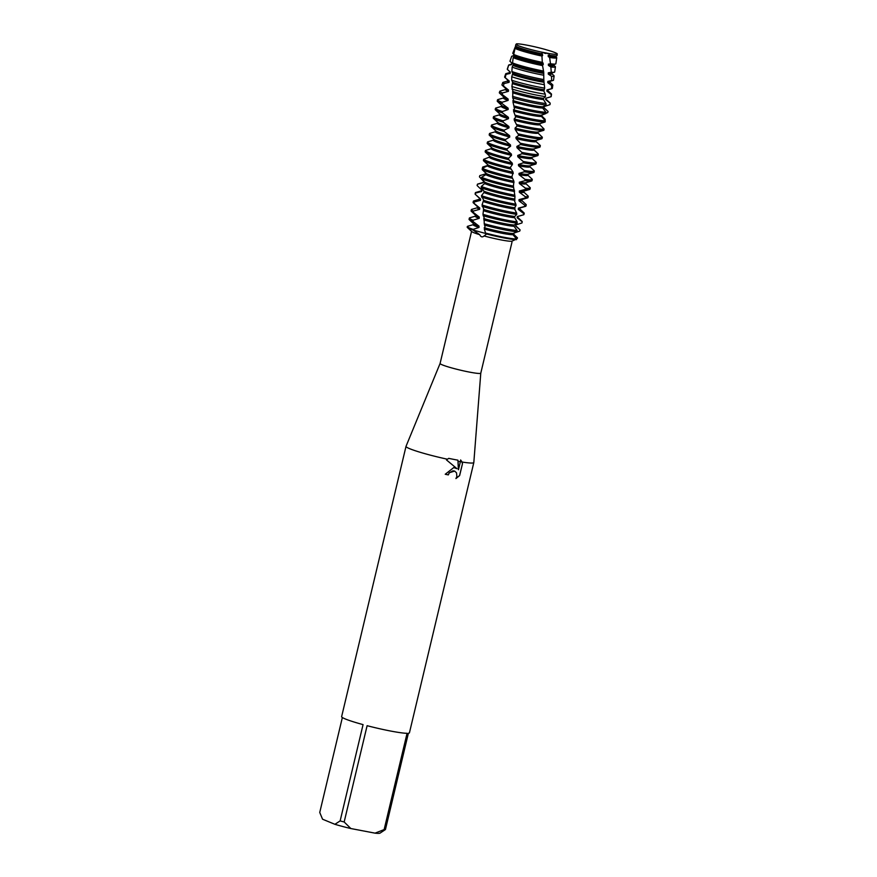 <?xml version="1.0" encoding="UTF-8"?>
<svg xmlns="http://www.w3.org/2000/svg" width="877" height="877" viewBox="0 0 877 877"><rect width="100%" height="100%" fill="white"/><g stroke="black" fill="none" stroke-linecap="round" stroke-linejoin="round"><path stroke-width="1.32" d="M544.584 49.265A21.344 1.82 13.4 0 0 527.044 45.176A21.344 1.82 13.4 0 0 516.443 43.85L517.244 44.365L515.873 44.442A21.344 1.82 13.4 0 0 516.027 44.563A21.344 1.82 13.4 0 0 541.8 52.149L549.013 53.53A21.344 1.82 13.4 0 0 556.785 54.275A21.344 1.82 13.4 0 0 551.227 51.239L544.584 49.265A21.344 1.82 13.4 0 0 527.044 45.176A21.344 1.82 13.4 0 0 516.443 43.85L516.86 44.486M557.257 54.012A21.344 1.82 13.4 0 1 556.785 54.275A21.344 1.82 13.4 0 1 549.013 53.53L547.38 53.574L549.013 53.53L549.287 55.185A21.497 1.831 13.4 0 0 556.742 55.799A21.497 1.831 13.4 0 0 557.038 55.58L557.257 54.012A21.344 1.82 13.4 0 0 551.227 51.239M545.965 53.475L545.121 53.354L545.965 53.475M471.552 231.407L440.09 363.473A20.916 1.787 13.4 0 0 440.09 363.473A20.916 1.787 13.4 0 0 469.688 372.144A20.916 1.787 13.4 0 0 480.782 373.174A20.916 1.787 13.4 0 0 480.782 373.142L473.821 462.508A34.85 2.982 13.4 0 1 473.821 462.541L409.438 732.799A34.85 2.982 13.4 0 1 408.375 733.249L385.442 829.532A34.85 2.982 13.4 0 1 384.137 829.587L375.027 833.15A29.632 2.532 13.4 0 0 380.048 833.128L385.442 829.532M484.082 235.957A20.916 1.787 13.4 0 0 501.184 239.936A20.916 1.787 13.4 0 0 511.993 241.175L516.586 239.015A26.146 2.236 -166.6 0 1 504.341 237.349A26.146 2.236 -166.6 0 1 485.573 233.074L486.001 234.499L484.082 235.957C482.306 237.492 480.859 237.075 479.741 234.707L473.131 230.059L485.617 233.457L473.131 230.059L473.12 229.39A26.146 2.236 -166.6 0 1 470.116 228.261A26.146 2.236 -166.6 0 1 467.342 226.518A26.146 2.236 -166.6 0 1 467.704 226.266L473.284 224.644M504.187 237.974A26.146 2.236 13.4 0 0 516.52 239.629A26.146 2.236 13.4 0 1 504.187 237.974A26.146 2.236 13.4 0 1 485.661 233.753A26.146 2.236 13.4 0 0 504.187 237.974M445.231 474.238A34.685 2.96 13.4 0 0 448.246 474.863L448.322 474.895A34.85 2.982 -166.6 0 1 445.231 474.26L453.716 467.594L456.972 468.68L446.481 459.932L448.717 458.364A34.685 2.96 13.4 0 0 455.503 459.723A34.685 2.96 13.4 0 0 457.926 460.173L458.057 461.346A34.85 2.982 13.4 0 0 460.37 461.74L460.655 459.943M440.09 363.462L406.018 446.349A34.85 2.982 13.4 0 0 406.007 446.393L341.624 716.652A34.85 2.982 13.4 0 0 363.067 724.621L340.133 820.905A34.85 2.982 13.4 0 0 344.168 821.979L367.112 725.696A34.85 2.982 13.4 0 0 390.945 731.1A34.85 2.982 13.4 0 0 407.071 733.304L384.137 829.587M460.546 460.633A34.685 2.96 13.4 0 0 461.28 460.754L461.993 462.015A34.85 2.982 13.4 0 0 473.821 462.541M461.993 462.015L462.508 463.56L459.647 475.553L455.93 478.568L456.873 476.463L456.522 472.835L454.659 471.092L452.949 470.817L449.331 472.791L448.322 474.895M448.246 474.863L449.254 472.758L454.615 471.081M456.007 478.458L459.57 475.52L462.508 463.56M462.42 463.527L461.28 460.754M458.057 461.346L458.386 469.688L457.926 460.173M456.972 468.68L455.788 468.044M458.474 469.721L460.37 461.74M406.007 446.393A34.85 2.982 13.4 0 0 447.413 459.219M340.133 820.905L334.893 824.303L322.561 819.217L319.743 812.475L342.359 717.529M511.872 71.541A23.767 2.028 13.4 0 0 540.901 79.018A23.767 2.028 13.4 0 0 543.817 79.544L543.718 72.144L542.556 65.589L543.225 63.243L542.315 62.355L541.942 56.04L542.633 55.58L541.8 52.149A21.344 1.82 13.4 0 1 516.027 44.563A21.344 1.82 13.4 0 1 515.873 44.442L513.714 54.407L514.317 56.61L513.198 57.597L512.53 62.925L513.462 64.229L512.146 67.112L511.872 71.541L512.815 73.24L511.719 76.759L511.719 80.267L512.606 82.021L511.883 86.516L512.837 90.802L512.716 97.928L513.473 99.583L512.957 101.918L514.448 108.353L513.549 111.105L515.709 117.112L514.185 118.954L514.306 120.292L517.222 125.97L515.04 128.13L515.172 129.467L518.899 135.288L515.95 137.283L516.093 138.621L520.291 143.192L520.532 144.541L516.871 146.404L517.002 147.731L521.826 152.379L522.034 153.716L517.715 155.47L517.836 156.786L523.163 161.478L523.339 162.804L518.45 164.47L518.548 165.775L524.238 170.478L524.38 171.782L519.009 173.394L519.063 174.687L524.994 179.357L525.082 180.64L519.316 182.23L519.337 183.512L525.378 188.106L525.4 189.377L519.348 190.967L519.327 192.238L525.323 196.733L525.279 197.983L519.052 199.605L518.987 200.855L524.797 205.229L524.676 206.457L518.406 208.134L518.274 209.373L523.755 213.582L523.558 214.799A26.146 2.236 13.4 0 0 523.591 214.788L517.342 216.553L517.156 217.781L522.199 221.804L521.925 222.999A26.146 2.236 13.4 0 0 521.936 222.955A26.146 2.236 13.4 0 0 521.936 222.977L515.895 224.874L515.643 226.08L520.105 229.895L519.754 231.068L514.01 233.074L513.692 234.269L517.507 237.886L515.742 238.16L517.298 238.467L516.323 238.752M467.529 226.891A26.146 2.236 13.4 0 0 467.408 227.527A26.146 2.236 13.4 0 0 473.131 230.059A26.146 2.236 13.4 0 1 467.2 227.132L467.342 226.518M375.027 833.15L350.866 828.546L344.168 821.979M334.893 824.303A29.632 2.532 13.4 0 0 350.866 828.546M467.408 227.527L471.749 231.583A20.916 1.787 13.4 0 0 479.741 234.707M541.8 52.149L545.121 53.354M469.359 218.077L469.063 219.305A26.146 2.236 13.4 0 0 469.272 219.699L473.712 223.843A20.796 1.776 13.4 0 0 475.751 224.918A20.796 1.776 13.4 0 0 479.017 226.113L473.054 221.53L473.065 220.193A26.146 2.236 -166.6 0 1 472.133 219.82A26.146 2.236 -166.6 0 1 469.359 218.077A26.146 2.236 -166.6 0 1 469.721 217.814L475.301 216.191M469.272 219.699A26.146 2.236 13.4 0 0 471.837 221.048A26.146 2.236 13.4 0 0 473.054 221.53M473.514 223.668L473.251 224.764A20.796 1.776 13.4 0 0 475.466 226.156A20.796 1.776 13.4 0 0 479.017 227.439L479.017 226.113M484.433 225.093A26.146 2.236 13.4 0 0 506.051 230.147A26.146 2.236 13.4 0 0 517.057 231.758L517.101 230.508A26.146 2.236 -166.6 0 1 506.347 228.908A26.146 2.236 -166.6 0 1 484.236 223.723L485.014 226.485L484.301 229.04L485.573 233.074M473.12 229.39L479.017 227.439M473.065 220.193L479.204 218.373L479.248 217.047L473.306 212.377L473.383 211.05L479.642 209.329L479.741 208.013L474.051 203.311L474.194 202.006L480.464 200.362L480.618 199.057L475.312 194.365L475.542 193.072L481.692 191.471L481.911 190.188L477.11 185.54L477.417 184.258L483.337 182.679L483.611 181.407L479.434 176.836L479.829 175.575L485.409 173.986L485.748 172.725M475.531 215.216L475.268 216.323A20.796 1.776 13.4 0 0 477.472 217.715A20.796 1.776 13.4 0 0 479.204 218.373M515.643 226.08A20.796 1.776 13.4 0 0 515.731 225.959L516.005 224.841M515.764 225.838L520.006 229.796A26.146 2.236 -166.6 0 1 520.105 229.895M473.383 211.05A26.146 2.236 -166.6 0 1 471.366 209.625L471.081 210.864A26.146 2.236 13.4 0 0 471.278 211.247L475.718 215.402A20.796 1.776 13.4 0 0 477.768 216.476A20.796 1.776 13.4 0 0 479.248 217.047M483.139 215.709A26.146 2.236 13.4 0 0 508.068 221.695A26.146 2.236 13.4 0 0 517.134 223.142L517.101 221.87A26.146 2.236 -166.6 0 1 508.364 220.467A26.146 2.236 -166.6 0 1 482.975 214.339L484.126 217.671L484.236 223.723M477.537 206.775L477.274 207.871A20.796 1.776 13.4 0 0 479.489 209.263A20.796 1.776 13.4 0 0 479.642 209.329L479.741 208.013A20.796 1.776 13.4 0 1 477.735 206.95L473.295 202.806A26.146 2.236 13.4 0 0 474.051 203.311M517.156 217.781A20.796 1.776 13.4 0 0 517.748 217.518L518.011 216.411M517.77 217.386L522.023 221.355A26.146 2.236 -166.6 0 1 522.232 221.738A26.146 2.236 -166.6 0 1 522.199 221.804M517.342 216.553A20.796 1.776 13.4 0 0 517.748 216.487L521.409 215.424M523.284 214.876L523.591 214.788A26.146 2.236 13.4 0 0 523.942 214.536L524.238 213.297A26.146 2.236 -166.6 0 1 523.755 213.582M482.153 206.358A26.146 2.236 13.4 0 0 510.074 213.254A26.146 2.236 13.4 0 0 516.761 214.383L516.674 213.1A26.146 2.236 -166.6 0 1 510.37 212.015A26.146 2.236 -166.6 0 1 482.043 204.999L483.644 208.89L482.975 214.339M518.274 209.373A20.796 1.776 13.4 0 0 519.754 209.066L520.017 207.97M519.787 208.945L524.04 212.914A26.146 2.236 -166.6 0 1 524.238 213.297M518.406 208.134A20.796 1.776 13.4 0 0 519.765 208.035L525.597 206.336A26.146 2.236 13.4 0 0 525.959 206.084L526.255 204.856A26.146 2.236 -166.6 0 1 524.797 205.229M524.676 206.457A26.146 2.236 13.4 0 0 525.597 206.336M481.528 197.062A26.146 2.236 13.4 0 0 512.091 204.801A26.146 2.236 13.4 0 0 516.027 205.514L515.895 204.209A26.146 2.236 -166.6 0 1 512.387 203.574A26.146 2.236 -166.6 0 1 481.473 195.714L483.611 200.12L482.043 204.999M518.987 200.855A20.796 1.776 13.4 0 0 521.771 200.625L522.034 199.517M521.804 200.493L526.047 204.462A26.146 2.236 -166.6 0 1 526.255 204.856M519.052 199.605A20.796 1.776 13.4 0 0 521.782 199.594L527.614 197.895A26.146 2.236 13.4 0 0 527.976 197.643L528.261 196.404A26.146 2.236 -166.6 0 1 525.323 196.733M525.279 197.983A26.146 2.236 13.4 0 0 527.614 197.895M481.298 187.821A26.146 2.236 13.4 0 0 514.097 196.36A26.146 2.236 13.4 0 0 514.963 196.525L514.777 195.198A26.146 2.236 -166.6 0 1 514.393 195.122A26.146 2.236 -166.6 0 1 481.298 186.483L481.298 187.821L484.016 191.23L483.929 192.545L481.473 195.714M487.667 164.569L487.404 165.852L482.35 168.274L482.207 169.59L486.033 173.361L485.836 174.655L481.583 177.329L481.506 178.656L484.828 182.252L484.685 183.556L481.298 186.483M514.777 195.198L513.418 186.088A26.146 2.236 -166.6 0 1 482.197 177.593A26.146 2.236 -166.6 0 1 481.583 177.329M484.685 183.556A20.796 1.776 13.4 0 0 485.518 183.929A20.796 1.776 13.4 0 0 514.58 191.504M519.327 192.238A20.796 1.776 13.4 0 0 523.777 192.184L524.04 191.076M523.81 192.052L528.064 196.02A26.146 2.236 -166.6 0 1 528.261 196.404M484.828 182.252A20.796 1.776 13.4 0 0 485.814 182.69A20.796 1.776 13.4 0 0 514.514 190.199M519.348 190.967A20.796 1.776 13.4 0 0 523.788 191.153L529.62 189.454A26.146 2.236 13.4 0 0 529.982 189.191L530.278 187.963A26.146 2.236 -166.6 0 1 525.378 188.106M481.506 178.656A26.146 2.236 13.4 0 0 481.901 178.82A26.146 2.236 13.4 0 0 513.626 187.426M525.4 189.377A26.146 2.236 13.4 0 0 529.62 189.454M513.418 186.088L513.911 181.265L511.872 176.891A26.146 2.236 -166.6 0 1 484.203 169.14A26.146 2.236 -166.6 0 1 482.35 168.274M485.836 174.655A20.796 1.776 13.4 0 0 487.535 175.488A20.796 1.776 13.4 0 0 514.01 182.569M519.337 183.512A20.796 1.776 13.4 0 0 525.794 183.731L526.057 182.624M525.827 183.6L530.07 187.568A26.146 2.236 -166.6 0 1 530.278 187.963M486.033 173.361A20.796 1.776 13.4 0 0 487.831 174.249A20.796 1.776 13.4 0 0 513.911 181.265M519.316 182.23A20.796 1.776 13.4 0 0 525.805 182.701L531.637 181.002A26.146 2.236 13.4 0 0 531.999 180.75L532.284 179.511A26.146 2.236 -166.6 0 1 524.994 179.357M482.207 169.59A26.146 2.236 13.4 0 0 483.907 170.379A26.146 2.236 13.4 0 0 512.102 178.239M525.082 180.64A26.146 2.236 13.4 0 0 531.637 181.002M511.872 176.891L513.155 172.243L510.228 167.628A26.146 2.236 -166.6 0 1 486.22 160.699A26.146 2.236 -166.6 0 1 483.633 159.329L483.413 160.634L486.494 163.506M487.404 165.852A20.796 1.776 13.4 0 0 489.541 167.036A20.796 1.776 13.4 0 0 513.275 173.569M519.063 174.687A20.796 1.776 13.4 0 0 527.801 175.29L528.064 174.183M527.833 175.159L532.087 179.127A26.146 2.236 -166.6 0 1 532.284 179.511M486.264 163.297L487.798 164.723A20.796 1.776 13.4 0 0 489.837 165.808A20.796 1.776 13.4 0 0 513.155 172.243M519.009 173.394A20.796 1.776 13.4 0 0 527.811 174.26L533.644 172.561A26.146 2.236 13.4 0 0 534.005 172.309L534.301 171.07A26.146 2.236 -166.6 0 1 524.238 170.478M483.413 160.634A26.146 2.236 13.4 0 0 485.924 161.938A26.146 2.236 13.4 0 0 510.469 168.987M524.38 171.782A26.146 2.236 13.4 0 0 533.644 172.561M510.228 167.628L512.42 164.503L512.289 163.177L508.792 159.669L508.55 158.298A26.146 2.236 -166.6 0 1 488.226 152.258A26.146 2.236 -166.6 0 1 485.452 150.504L485.156 151.787A26.146 2.236 13.4 0 0 485.365 152.127A26.146 2.236 13.4 0 0 487.93 153.486A26.146 2.236 13.4 0 0 508.792 159.669M483.633 159.329L489.366 157.136A20.796 1.776 13.4 0 0 489.344 157.202A20.796 1.776 13.4 0 0 491.558 158.594A20.796 1.776 13.4 0 0 512.42 164.503M518.548 165.775A20.796 1.776 13.4 0 0 529.818 166.838L530.081 165.742M529.851 166.718L534.093 170.675A26.146 2.236 -166.6 0 1 534.301 171.07M485.365 152.127L489.804 156.281A20.796 1.776 13.4 0 0 491.854 157.356A20.796 1.776 13.4 0 0 512.289 163.177M518.45 164.47A20.796 1.776 13.4 0 0 529.829 165.808L535.661 164.109A26.146 2.236 13.4 0 0 536.022 163.856L536.307 162.629A26.146 2.236 -166.6 0 1 523.163 161.478M523.339 162.804A26.146 2.236 13.4 0 0 535.661 164.109M508.55 158.298L511.51 155.382L511.368 154.045L507.158 150.307L506.917 148.937A26.146 2.236 -166.6 0 1 490.243 143.806A26.146 2.236 -166.6 0 1 487.469 142.063A26.146 2.236 -166.6 0 1 487.809 141.811L493.4 140.177M491.624 147.654L491.361 148.761A20.796 1.776 13.4 0 0 493.565 150.142A20.796 1.776 13.4 0 0 511.51 155.382M517.836 156.786A20.796 1.776 13.4 0 0 531.824 158.397L532.087 157.29M531.857 158.266L536.11 162.234A26.146 2.236 -166.6 0 1 536.307 162.629M487.469 142.063L487.173 143.302A26.146 2.236 13.4 0 0 487.382 143.685L491.822 147.829A20.796 1.776 13.4 0 0 493.861 148.915A20.796 1.776 13.4 0 0 511.368 154.045M517.715 155.47A20.796 1.776 13.4 0 0 531.835 157.367L537.667 155.667A26.146 2.236 13.4 0 0 538.029 155.415L538.325 154.177A26.146 2.236 -166.6 0 1 524.457 152.894A26.146 2.236 -166.6 0 1 521.826 152.379M487.382 143.685A26.146 2.236 13.4 0 0 489.947 145.045A26.146 2.236 13.4 0 0 507.158 150.307M522.034 153.716A26.146 2.236 13.4 0 0 524.161 154.133A26.146 2.236 13.4 0 0 537.667 155.667M533.874 149.824L538.116 153.793A26.146 2.236 -166.6 0 1 538.325 154.177M506.917 148.937L510.589 146.229L510.458 144.88L505.634 140.934L505.426 139.564A26.146 2.236 -166.6 0 1 492.249 135.365A26.146 2.236 -166.6 0 1 489.476 133.622A26.146 2.236 -166.6 0 1 489.837 133.359L495.417 131.736M493.641 139.202L493.378 140.309A20.796 1.776 13.4 0 0 495.582 141.701A20.796 1.776 13.4 0 0 510.589 146.229M489.476 133.622L489.18 134.85A26.146 2.236 13.4 0 0 489.388 135.244L493.828 139.388A20.796 1.776 13.4 0 0 495.878 140.463A20.796 1.776 13.4 0 0 510.458 144.88M489.388 135.244A26.146 2.236 13.4 0 0 491.953 136.593A26.146 2.236 13.4 0 0 505.634 140.934M520.532 144.541A26.146 2.236 13.4 0 0 526.178 145.681A26.146 2.236 13.4 0 0 539.684 147.226A26.146 2.236 13.4 0 0 540.046 146.963L540.342 145.735A26.146 2.236 -166.6 0 1 526.463 144.453A26.146 2.236 -166.6 0 1 520.291 143.192M535.88 141.405L540.089 145.308A26.146 2.236 -166.6 0 1 540.133 145.341A26.146 2.236 -166.6 0 1 540.342 145.735M505.426 139.564L509.745 137.042L509.625 135.705L504.297 131.561L504.122 130.191A26.146 2.236 -166.6 0 1 494.266 126.913A26.146 2.236 -166.6 0 1 491.493 125.17A26.146 2.236 -166.6 0 1 491.844 124.918L497.423 123.295M495.648 130.761L495.384 131.868A20.796 1.776 13.4 0 0 497.588 133.26A20.796 1.776 13.4 0 0 509.745 137.042M491.493 125.17L491.197 126.409A26.146 2.236 13.4 0 0 491.405 126.792L495.845 130.947A20.796 1.776 13.4 0 0 497.884 132.021A20.796 1.776 13.4 0 0 509.625 135.705M491.405 126.792A26.146 2.236 13.4 0 0 493.97 128.152A26.146 2.236 13.4 0 0 504.297 131.561M518.899 135.288A26.146 2.236 13.4 0 0 528.184 137.24A26.146 2.236 13.4 0 0 541.701 138.774A26.146 2.236 13.4 0 0 542.052 138.522L542.348 137.283A26.146 2.236 -166.6 0 1 528.48 136.012A26.146 2.236 -166.6 0 1 518.658 133.929M537.897 132.942L542.359 137.25A26.146 2.236 -166.6 0 1 542.348 137.283M504.122 130.191L509.011 127.856L508.923 126.518L503.212 122.199L503.08 120.829A26.146 2.236 -166.6 0 1 496.272 118.472A26.146 2.236 -166.6 0 1 493.499 116.729A26.146 2.236 -166.6 0 1 493.861 116.466L499.441 114.843M497.665 122.32L497.402 123.416A20.796 1.776 13.4 0 0 499.605 124.808A20.796 1.776 13.4 0 0 509.011 127.856M493.499 116.729L493.203 117.956A26.146 2.236 13.4 0 0 493.411 118.351L497.851 122.495A20.796 1.776 13.4 0 0 499.901 123.58A20.796 1.776 13.4 0 0 508.923 126.518M493.411 118.351A26.146 2.236 13.4 0 0 495.976 119.71A26.146 2.236 13.4 0 0 503.212 122.199M517.222 125.97A26.146 2.236 13.4 0 0 530.201 128.798A26.146 2.236 13.4 0 0 543.707 130.333A26.146 2.236 13.4 0 0 543.861 130.278L544.08 129.072A26.146 2.236 -166.6 0 1 530.497 127.56A26.146 2.236 -166.6 0 1 516.981 124.611M503.08 120.829L508.463 118.68L508.408 117.332L502.466 112.881L502.389 111.522A26.146 2.236 -166.6 0 1 498.289 110.031A26.146 2.236 -166.6 0 1 495.516 108.277A26.146 2.236 -166.6 0 1 495.867 108.024L501.458 106.402M499.671 113.867L499.408 114.975A20.796 1.776 13.4 0 0 501.622 116.367A20.796 1.776 13.4 0 0 508.463 118.68M495.516 108.277L495.22 109.515A26.146 2.236 13.4 0 0 495.428 109.899L499.868 114.054A20.796 1.776 13.4 0 0 501.907 115.128A20.796 1.776 13.4 0 0 508.408 117.332M495.428 109.899A26.146 2.236 13.4 0 0 497.993 111.258A26.146 2.236 13.4 0 0 502.466 112.881M515.577 116.619A26.146 2.236 13.4 0 0 532.207 120.346A26.146 2.236 13.4 0 0 545.143 121.98L545.286 120.763A26.146 2.236 -166.6 0 1 532.503 119.119A26.146 2.236 -166.6 0 1 515.336 115.249M502.389 111.522L508.156 109.515L508.134 108.189L502.093 103.618L502.082 102.269A26.146 2.236 -166.6 0 1 500.296 101.579A26.146 2.236 -166.6 0 1 497.522 99.835A26.146 2.236 -166.6 0 1 497.884 99.583L503.464 97.95M501.688 105.426L501.425 106.534A20.796 1.776 13.4 0 0 503.628 107.915A20.796 1.776 13.4 0 0 508.156 109.515M542.107 114.712L541.767 115.907L545.231 119.404L544.77 120.544M497.522 99.835L497.226 101.063A26.146 2.236 13.4 0 0 497.434 101.458L501.874 105.602A20.796 1.776 13.4 0 0 503.924 106.687A20.796 1.776 13.4 0 0 508.134 108.189M497.434 101.458A26.146 2.236 13.4 0 0 500.011 102.817A26.146 2.236 13.4 0 0 502.093 103.618M549.287 55.185L548.191 55.328L548.246 56.621L549.638 57.465L550.482 63.769L548.388 64.131L548.399 65.402L550.833 66.959L551.282 72.21L548.289 72.824L548.246 74.085L551.512 76.277L551.644 80.52L547.851 81.418L547.752 82.657L551.655 85.442L551.578 88.698L547.029 89.903L546.875 91.131L551.238 94.431L551.03 96.733L545.812 98.279L545.593 99.496L550.208 103.256L549.989 104.648L544.168 106.545L543.893 107.75L548.081 111.478L547.697 112.64L545.922 113.199M514.032 107.246A26.146 2.236 13.4 0 0 534.225 111.905A26.146 2.236 13.4 0 0 545.911 113.55L545.976 112.311A26.146 2.236 -166.6 0 1 534.521 110.666A26.146 2.236 -166.6 0 1 513.823 105.876M502.082 102.269L508.134 100.406L508.156 99.068L502.247 94.508L502.422 92.995L508.43 91.34L508.496 90.013L503.475 86.023L503.924 83.6L509.088 82.339L509.219 81.024L505.207 77.669L506.018 74.359L510.14 73.416L510.337 72.111L507.377 69.426L508.638 65.26L511.609 64.58L511.861 63.297L509.986 61.116M503.694 96.974L503.431 98.081A20.796 1.776 13.4 0 0 505.645 99.474A20.796 1.776 13.4 0 0 508.134 100.406M502.422 92.995A25.915 2.214 -166.6 0 1 499.802 91.296L499.331 92.677A26.047 2.225 13.4 0 0 499.528 93.083L503.891 97.161A20.796 1.776 13.4 0 0 505.93 98.235A20.796 1.776 13.4 0 0 508.156 99.068M499.528 93.083A26.047 2.225 13.4 0 0 502.093 94.442A26.047 2.225 13.4 0 0 502.247 94.508M512.716 97.928A26.047 2.225 13.4 0 0 536.176 103.497A26.047 2.225 13.4 0 0 546.108 105.021L546.009 103.541A25.915 2.214 -166.6 0 1 536.461 102.05A25.915 2.214 -166.6 0 1 512.563 96.36M505.711 88.533L505.448 89.64A20.796 1.776 13.4 0 0 507.651 91.022A20.796 1.776 13.4 0 0 508.43 91.34M545.593 99.496A20.796 1.776 13.4 0 0 545.911 99.276L546.174 98.169M545.943 99.145L550 102.938A25.915 2.214 -166.6 0 1 550.208 103.256M503.924 83.6A25.071 2.138 -166.6 0 1 502.74 82.581L501.973 84.839A25.29 2.16 13.4 0 0 502.17 85.233L505.897 88.72A20.796 1.776 13.4 0 0 507.947 89.794A20.796 1.776 13.4 0 0 508.496 90.013M551.03 96.733A25.29 2.16 13.4 0 0 551.173 96.558L551.512 94.19A25.071 2.138 -166.6 0 1 551.238 94.431M512.015 89.059A25.29 2.16 13.4 0 0 537.754 95.33A25.29 2.16 13.4 0 0 545.461 96.602L545.253 94.157A25.071 2.138 -166.6 0 1 538.204 92.984A25.071 2.138 -166.6 0 1 511.883 86.516M546.875 91.131A20.796 1.776 13.4 0 0 547.928 90.835L548.191 89.728M547.961 90.704L551.315 93.839A25.071 2.138 -166.6 0 1 551.512 94.19M547.029 89.903A20.796 1.776 13.4 0 0 547.939 89.805L552.006 88.621A24.523 2.094 13.4 0 0 552.346 88.358L552.817 85.08A24.227 2.072 -166.6 0 1 551.655 85.442M511.719 80.267A24.523 2.094 13.4 0 0 539.333 87.174A24.523 2.094 13.4 0 0 544.672 88.106L544.332 84.685A24.227 2.072 -166.6 0 1 539.958 83.907A24.227 2.072 -166.6 0 1 511.719 76.759M547.752 82.657A20.796 1.776 13.4 0 0 549.934 82.383L550.197 81.287M549.967 82.263L552.62 84.74A24.227 2.072 -166.6 0 1 552.817 85.08M547.851 81.418A20.796 1.776 13.4 0 0 549.945 81.353L553.19 80.41A23.767 2.028 13.4 0 0 553.519 80.169L554.121 75.97A23.383 1.995 -166.6 0 1 551.512 76.277M551.644 80.52A23.767 2.028 13.4 0 0 553.19 80.41M543.389 75.148A23.383 1.995 -166.6 0 1 541.712 74.841A23.383 1.995 -166.6 0 1 512.146 67.112M548.246 74.085A20.796 1.776 13.4 0 0 551.951 73.942L552.214 72.835M551.984 73.811L553.935 75.641A23.383 1.995 -166.6 0 1 554.121 75.97M513.341 65.545A20.796 1.776 13.4 0 0 513.692 65.687A20.796 1.776 13.4 0 0 543.773 73.438M548.289 72.824A20.796 1.776 13.4 0 0 551.962 72.912L554.374 72.21A23.01 1.962 13.4 0 0 554.692 71.969L555.426 66.86A22.539 1.929 -166.6 0 1 550.833 66.959M513.462 64.229A20.796 1.776 13.4 0 0 513.988 64.459A20.796 1.776 13.4 0 0 543.718 72.144M551.282 72.21A23.01 1.962 13.4 0 0 554.374 72.21M512.53 62.925A23.01 1.962 13.4 0 0 542.479 70.851A23.01 1.962 13.4 0 0 543.006 70.949M548.399 65.402A20.796 1.776 13.4 0 0 553.957 65.501L554.22 64.394M553.99 65.369L555.24 66.531A22.539 1.929 -166.6 0 1 555.426 66.86M542.556 65.589A22.539 1.929 -166.6 0 1 513.966 57.926A22.539 1.929 -166.6 0 1 513.198 57.597M514.317 56.61A20.796 1.776 13.4 0 0 515.698 57.246A20.796 1.776 13.4 0 0 543.312 64.547M548.388 64.131A20.796 1.776 13.4 0 0 553.968 64.47L555.558 63.999A22.254 1.897 13.4 0 0 555.865 63.769L556.731 57.739A21.695 1.853 -166.6 0 1 549.638 57.465M514.492 55.306A20.796 1.776 13.4 0 0 515.994 56.007A20.796 1.776 13.4 0 0 543.225 63.243M550.482 63.769A22.254 1.897 13.4 0 0 555.558 63.999M513.714 54.407A22.254 1.897 13.4 0 0 514.931 54.955A22.254 1.897 13.4 0 0 542.315 62.355M548.246 56.621A20.796 1.776 13.4 0 0 555.974 57.049L556.237 55.942M556.007 56.917L556.555 57.433A21.695 1.853 -166.6 0 1 556.731 57.739M541.942 56.04A21.695 1.853 -166.6 0 1 516.816 49.156A21.695 1.853 -166.6 0 1 514.942 48.224M515.709 47.753A20.796 1.776 13.4 0 0 517.715 48.794A20.796 1.776 13.4 0 0 542.633 55.58M548.191 55.328A20.796 1.776 13.4 0 0 555.985 56.018L556.742 55.799M515.862 46.393L515.961 46.492A20.796 1.776 13.4 0 0 515.961 46.492A20.796 1.776 13.4 0 0 518.011 47.566A20.796 1.776 13.4 0 0 542.523 54.264M515.468 46.021A21.497 1.831 13.4 0 0 517.496 47.062A21.497 1.831 13.4 0 0 541.854 53.782M477.11 185.507A26.146 2.236 13.4 0 0 477.11 185.529L477.417 184.258A26.146 2.236 -166.6 0 1 477.768 184.038L483.348 182.405M482.339 168.318L482.756 167.025L487.459 165.545M491.043 148.728L485.452 150.504M544.08 129.072L539.837 124.687L540.1 123.482M514.185 118.954A20.796 1.776 13.4 0 0 539.881 123.58L545.143 121.98M545.286 120.763L541.46 116.411L541.668 115.194L545.911 113.55M545.976 112.311L542.666 108.024L542.808 106.786L546.108 105.021M546.009 103.541L543.466 99.539L543.554 98.29L545.461 96.602M545.253 94.157L543.872 91.186L544.672 88.106M544.332 84.685L543.992 82.241M512.749 74.556A20.796 1.776 13.4 0 0 543.981 82.241L543.817 79.544M516.586 239.015L512.968 234.685L513.155 233.457L517.057 231.758M517.101 230.508L514.043 226.255L514.163 225.016L517.134 223.142M517.101 221.87L514.678 217.726L514.733 216.444L516.761 214.383M483.479 210.699A20.796 1.776 13.4 0 0 514.678 217.726L514.744 216.378M516.674 213.1L514.865 209.548L514.843 207.4L516.027 205.514M515.895 204.209L514.635 201.359L514.963 196.525M509.921 61.313L511.675 56.292L513.494 55.843L513.812 54.571L512.782 53.289L515.018 47.446L515.808 47.205M515.84 45.352L516.443 43.85M543.97 80.958A20.796 1.776 13.4 0 1 512.815 73.24L512.815 73.197M511.675 56.292A22.539 1.929 -166.6 0 1 511.883 56.205L513.527 55.722M511.751 63.188L511.477 64.306A20.796 1.776 13.4 0 0 511.609 64.58M508.638 65.26A23.383 1.995 -166.6 0 1 508.627 65.128A23.383 1.995 -166.6 0 1 508.945 64.92L511.51 64.174M508.627 65.128L507.279 69.151A23.767 2.028 13.4 0 0 507.377 69.426M508.287 70.292L509.932 71.826A20.796 1.776 13.4 0 0 510.337 72.111M509.734 71.64L509.471 72.747A20.796 1.776 13.4 0 0 510.14 73.416M506.018 74.359A24.227 2.072 -166.6 0 1 505.689 73.854A24.227 2.072 -166.6 0 1 506.018 73.635L509.504 72.616M505.689 73.854L504.626 76.99A24.523 2.094 13.4 0 0 504.812 77.373A24.523 2.094 13.4 0 0 505.207 77.669M512.53 82.306A20.796 1.776 13.4 0 0 543.937 89.673M504.812 77.373L507.915 80.267A20.796 1.776 13.4 0 0 509.219 81.024M512.519 83.633A20.796 1.776 13.4 0 0 543.893 90.934M507.717 80.092L507.454 81.188A20.796 1.776 13.4 0 0 509.088 82.339M502.74 82.581A25.071 2.138 -166.6 0 1 503.08 82.35L507.487 81.068M502.17 85.233A25.29 2.16 13.4 0 0 503.475 86.023M512.574 91.427A20.796 1.776 13.4 0 0 543.554 98.29M512.606 92.765A20.796 1.776 13.4 0 0 543.466 99.539M499.802 91.296A25.915 2.214 -166.6 0 1 500.153 91.065L505.481 89.509M512.892 100.581A20.796 1.776 13.4 0 0 542.808 106.786M512.957 101.918A20.796 1.776 13.4 0 0 542.666 108.024M513.451 109.768A20.796 1.776 13.4 0 0 541.668 115.194M513.549 111.105A20.796 1.776 13.4 0 0 541.46 116.411M514.306 120.292A20.796 1.776 13.4 0 0 539.837 124.687M515.04 128.13A20.796 1.776 13.4 0 0 537.875 132.032L543.707 130.333M515.172 129.467A20.796 1.776 13.4 0 0 537.864 133.063L538.127 131.956M515.95 137.283A20.796 1.776 13.4 0 0 535.858 140.473L541.701 138.774M516.093 138.621A20.796 1.776 13.4 0 0 535.858 141.504L536.121 140.397M516.871 146.404A20.796 1.776 13.4 0 0 533.852 148.926L539.684 147.226M517.002 147.731A20.796 1.776 13.4 0 0 533.841 149.956L534.104 148.849M483.589 181.375L483.315 182.537A20.796 1.776 13.4 0 0 483.337 182.679M484.016 191.23A20.796 1.776 13.4 0 0 514.876 199.057M481.561 189.881L481.298 190.989A20.796 1.776 13.4 0 0 481.692 191.471M483.929 192.545A20.796 1.776 13.4 0 0 514.909 200.34M475.542 193.072A26.146 2.236 -166.6 0 1 475.389 192.732A26.146 2.236 -166.6 0 1 475.751 192.48L481.33 190.857M475.389 192.732L475.104 193.97A26.146 2.236 13.4 0 0 475.301 194.354A26.146 2.236 13.4 0 0 475.312 194.365M475.301 194.354L479.752 198.509A20.796 1.776 13.4 0 0 480.618 199.057M483.589 200.274A20.796 1.776 13.4 0 0 514.952 207.805M479.555 198.323L479.291 199.43A20.796 1.776 13.4 0 0 480.464 200.362M483.556 201.6A20.796 1.776 13.4 0 0 514.942 209.077M474.194 202.006A26.146 2.236 -166.6 0 1 473.383 201.184A26.146 2.236 -166.6 0 1 473.744 200.932L479.324 199.298M473.383 201.184L473.087 202.412A26.146 2.236 13.4 0 0 473.295 202.806M483.468 209.362A20.796 1.776 13.4 0 0 514.733 216.466M471.366 209.625A26.146 2.236 -166.6 0 1 471.727 209.373L477.307 207.75M471.278 211.247A26.146 2.236 13.4 0 0 473.306 212.377M483.698 218.516A20.796 1.776 13.4 0 0 514.163 225.016M483.764 219.853A20.796 1.776 13.4 0 0 514.043 226.255M484.301 229.04A20.796 1.776 13.4 0 0 512.968 234.685M484.236 227.702A20.796 1.776 13.4 0 0 513.155 233.457M511.971 242.249L480.782 373.174M513.703 234.236L514.591 235.058M543.926 107.597L546.864 110.338M544.178 106.545L543.904 107.728M514.678 217.792L514.7 217.244M535.88 141.372L540.133 145.341M489.618 156.095L489.344 157.202M485.419 173.942L483.534 174.49M522.232 221.738L521.936 222.977"/></g></svg>
